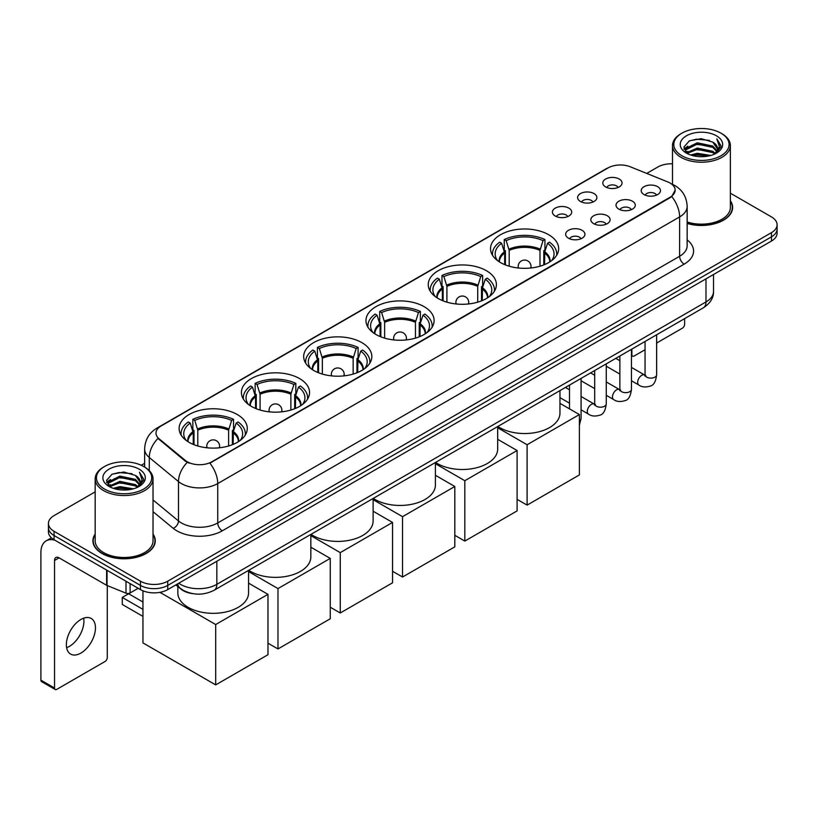 <?xml version="1.0" encoding="UTF-8"?>
<svg xmlns="http://www.w3.org/2000/svg" width="818" height="818" viewBox="0 0 818 818"><rect width="100%" height="100%" fill="white"/><g stroke="black" fill="none" stroke-linecap="round" stroke-linejoin="round"><path stroke-width="1.23" d="M299.572 378.581A34.07 19.673 0 0 0 262.435 374.317A34.07 19.673 0 0 0 241.402 392.487A34.07 19.673 0 0 0 251.382 406.403A34.07 19.673 0 0 0 288.519 410.667A34.07 19.673 0 0 0 309.552 392.487A34.07 19.673 0 0 0 299.572 378.581M486.413 270.707A34.07 19.673 0 0 0 449.276 266.443A34.07 19.673 0 0 0 428.243 284.613A34.07 19.673 0 0 0 438.223 298.529A34.07 19.673 0 0 0 475.36 302.793A34.07 19.673 0 0 0 496.393 284.613A34.07 19.673 0 0 0 486.413 270.707M424.133 306.668A34.07 19.673 0 0 0 386.996 302.404A34.07 19.673 0 0 0 365.963 320.574A34.07 19.673 0 0 0 375.943 334.49A34.07 19.673 0 0 0 413.08 338.754A34.07 19.673 0 0 0 434.113 320.574A34.07 19.673 0 0 0 424.133 306.668M361.853 342.619A34.07 19.673 0 0 0 324.715 338.355A34.07 19.673 0 0 0 303.683 356.536A34.07 19.673 0 0 0 313.662 370.442A34.07 19.673 0 0 0 350.799 374.705A34.07 19.673 0 0 0 371.832 356.536A34.07 19.673 0 0 0 361.853 342.619M237.292 414.542A34.07 19.673 0 0 0 200.154 410.268A34.07 19.673 0 0 0 179.122 428.448A34.07 19.673 0 0 0 189.101 442.354A34.07 19.673 0 0 0 226.238 446.618A34.07 19.673 0 0 0 247.271 428.448A34.07 19.673 0 0 0 237.292 414.542M548.694 234.746A34.07 19.673 0 0 0 511.557 230.482A34.07 19.673 0 0 0 490.524 248.662A34.07 19.673 0 0 0 500.504 262.568A34.07 19.673 0 0 0 537.641 266.832A34.07 19.673 0 0 0 558.674 248.662A34.07 19.673 0 0 0 548.694 234.746M580.422 201.473A9.642 5.573 180 0 1 578.51 199.899A9.642 5.573 180 0 1 581.71 192.976A9.642 5.573 180 0 1 594.062 193.59A9.642 5.573 180 0 1 595.974 199.899A9.642 5.573 180 0 1 580.422 201.473M592.886 202.046A5.787 3.344 0 0 0 591.332 200.42A5.787 3.344 0 0 0 585.637 199.572A5.787 3.344 0 0 0 581.598 202.046M555.238 216.013A9.642 5.573 180 0 1 553.326 214.439A9.642 5.573 180 0 1 556.516 207.516A9.642 5.573 180 0 1 568.878 208.14A9.642 5.573 180 0 1 570.79 214.439A9.642 5.573 180 0 1 555.238 216.013M567.702 216.586A5.787 3.344 0 0 0 566.148 214.96A5.787 3.344 0 0 0 560.453 214.112A5.787 3.344 0 0 0 556.414 216.586M605.606 186.923A9.642 5.573 180 0 1 603.694 185.349A9.642 5.573 180 0 1 606.895 178.436A9.642 5.573 180 0 1 619.246 179.05A9.642 5.573 180 0 1 621.159 185.349A9.642 5.573 180 0 1 605.606 186.923M618.071 187.506A5.787 3.344 0 0 0 616.516 185.88A5.787 3.344 0 0 0 610.821 185.032A5.787 3.344 0 0 0 606.782 187.506M618.837 209.111A9.642 5.573 180 0 1 616.925 207.527A9.642 5.573 180 0 1 620.116 200.614A9.642 5.573 180 0 1 632.478 201.228A9.642 5.573 180 0 1 634.39 207.527A9.642 5.573 180 0 1 618.837 209.111M631.302 209.684A5.787 3.344 0 0 0 629.748 208.058A5.787 3.344 0 0 0 624.052 207.21A5.787 3.344 0 0 0 620.013 209.684M593.653 223.651A9.642 5.573 180 0 1 591.741 222.077A9.642 5.573 180 0 1 594.931 215.154A9.642 5.573 180 0 1 607.293 215.768A9.642 5.573 180 0 1 609.205 222.077A9.642 5.573 180 0 1 593.653 223.651M606.118 224.224A5.787 3.344 0 0 0 604.563 222.598A5.787 3.344 0 0 0 598.868 221.75A5.787 3.344 0 0 0 594.829 224.224M568.469 238.191A9.642 5.573 180 0 1 566.557 236.617A9.642 5.573 180 0 1 569.747 229.694A9.642 5.573 180 0 1 582.109 230.318A9.642 5.573 180 0 1 584.021 236.617A9.642 5.573 180 0 1 568.469 238.191M580.933 238.764A5.787 3.344 0 0 0 579.379 237.138A5.787 3.344 0 0 0 573.684 236.29A5.787 3.344 0 0 0 569.645 238.764M644.022 194.561A9.642 5.573 180 0 1 642.11 192.987A9.642 5.573 180 0 1 645.31 186.075A9.642 5.573 180 0 1 657.662 186.688A9.642 5.573 180 0 1 659.574 192.987A9.642 5.573 180 0 1 644.022 194.561M656.486 195.144A5.787 3.344 0 0 0 654.932 193.518A5.787 3.344 0 0 0 649.236 192.67A5.787 3.344 0 0 0 645.197 195.144M667.754 181.923A17.362 10.021 180 0 1 670.075 183.048A17.362 10.021 180 0 1 675.157 190.134A17.362 10.021 180 0 1 670.075 197.22L211.831 461.781A17.362 10.021 180 0 1 185.338 460.442L159.132 438.826A17.362 10.021 180 0 1 155.993 433.08A17.362 10.021 180 0 1 161.074 425.994L608.091 167.915A17.362 10.021 180 0 1 630.32 166.79L667.754 181.923M193.242 593.715A19.284 11.135 180 0 1 181.034 589.164L175.87 584.901M95.164 534.072A31.176 18.006 0 0 0 92.915 540.78A31.176 18.006 0 0 0 102.045 553.51A31.176 18.006 0 0 0 136.023 557.416A31.176 18.006 0 0 0 155.277 540.78A31.176 18.006 0 0 0 153.027 534.072M675.157 190.134L671.752 196.514L670.075 197.731L209.878 463.172A22.505 12.996 60 0 1 217.741 483.561A25.716 14.847 180 0 1 181.371 483.561A25.716 14.847 180 0 1 178.488 481.587L149.285 457.497A25.716 14.847 180 0 1 144.633 448.98L144.633 467.078M95.164 491.874L54.08 515.585A19.284 11.135 0 0 0 48.436 523.459L48.436 531.864A19.284 11.135 0 0 0 54.08 539.737L140.461 589.604L140.461 585.402A19.284 11.135 0 0 0 167.731 585.402L771.456 236.852A19.284 11.135 0 0 0 777.1 228.979A19.284 11.135 0 0 1 771.456 236.852L167.731 585.402A19.284 11.135 0 0 1 140.461 585.402L54.08 535.534L140.461 585.402L140.461 581.199A19.284 11.135 0 0 0 167.731 581.199L771.456 232.649A19.284 11.135 0 0 0 777.1 224.776A19.284 11.135 0 0 0 771.456 216.903L730.372 193.191M48.436 527.661A19.284 11.135 0 0 0 54.08 535.534A19.284 11.135 0 0 1 48.436 527.661M189.234 463.172L185.338 461.199L157.956 438.407A22.505 15.051 129.5 0 0 149.285 457.497L149.285 470.626M687.151 223.457A31.176 18.006 0 0 0 732.621 207.455A31.176 18.006 0 0 0 730.372 200.737M672.508 163.794A19.284 11.135 0 0 0 657.795 167.036L646.731 173.426M144.633 463.305L141.238 465.268M48.436 523.459A19.284 11.135 0 0 0 54.08 531.332L140.461 581.199M140.461 589.604A19.284 11.135 0 0 0 167.731 589.604L771.456 241.054A19.284 11.135 0 0 0 777.1 233.171L777.1 224.776M631.445 354.439L631.885 354.695A3.211 1.861 120 0 0 632.549 356.167A3.211 1.861 120 0 0 634.165 356.014L645.054 349.715M656.629 343.039L682.345 328.192A3.211 1.861 120 0 0 684.625 324.255L684.625 318.621M631.885 354.695L631.885 349.071M681.895 155.747A27.648 15.961 0 0 0 720.985 155.747A27.648 15.961 0 0 0 720.985 133.181L721.895 133.702A28.927 16.708 0 0 1 730.372 145.512A28.927 16.708 0 0 1 712.509 160.941A28.927 16.708 0 0 1 680.985 157.322A28.927 16.708 0 0 1 672.508 145.512A28.927 16.708 0 0 1 680.985 133.702L681.895 133.181A27.648 15.961 0 0 0 681.895 155.747M687.151 221.975A28.927 16.708 0 0 0 730.372 207.455L730.372 145.512M687.151 223.242A30.859 17.812 0 0 0 732.304 207.455A30.859 17.812 0 0 0 730.372 201.259M690.607 154.991L697.284 153.283L710.811 155.451M692.519 155.573L697.284 154.602L708.828 155.941M686.476 152.833L697.284 148.038L712.805 151.31L715.3 153.385M687.12 153.395L697.284 149.346L712.805 152.629L714.615 154.009M685.556 151.954L685.913 148.477L697.284 142.782L712.805 146.064L717.059 150.88M685.423 151.32L685.913 149.786L697.284 144.101L712.805 147.373L716.752 151.514M714.451 154.142A16.074 9.284 0 0 0 717.519 148.692A16.074 9.284 0 0 0 712.805 142.127L717.509 149.009M716.445 135.798A21.217 12.25 0 0 0 686.486 135.778A21.217 12.25 0 0 0 686.343 153.068A21.217 12.25 0 0 0 686.435 153.119A21.217 12.25 0 0 0 716.537 153.068A21.217 12.25 0 0 0 716.445 135.798M712.805 142.127L701.261 138.682L689.39 140.86L683.889 147.076L687.539 153.702M715.76 153.498L720.893 146.995L720.995 145.829L716.824 138.856L719.451 146.667L714.615 154.06M721.895 133.702L720.985 133.181A27.648 15.961 0 0 0 681.895 133.181M716.824 138.856L720.985 146.095M689.114 141.003L696.384 139.203L709.4 140.369M684.104 149.449L686.476 147.588M691.691 145.359L696.384 144.459L708.94 145.481M691.691 150.614L696.384 149.704L708.94 150.737M692.652 155.614L696.384 154.95L708.817 155.952M683.96 148.927L687.856 146.166M686.036 152.455L687.856 151.412M504.655 264.613L504.655 253.028L501.628 243.273A29.448 17.004 0 0 0 496.802 259.51A29.448 17.004 0 0 0 497.548 260.615M505.401 264.909L505.401 250.697L504.256 250.042L504.256 239.541A32.147 18.558 0 0 1 544.941 239.541L543.019 240.645A29.448 17.004 0 0 0 506.178 240.645L509.195 250.4L509.195 266.208M540.003 266.208L540.003 250.4L543.019 240.645M497.835 426.464A35.358 20.419 0 0 0 499.594 427.558A35.358 20.419 0 0 0 538.132 431.986A35.358 20.419 0 0 0 559.962 413.121L559.962 390.595M544.941 239.541L544.941 250.042L543.796 250.697L543.796 264.909M501.628 243.273L499.706 242.169A32.147 18.558 0 0 0 492.456 253.907A32.147 18.558 0 0 0 492.548 255.339M506.178 240.645L504.256 239.541M556.649 255.339A32.147 18.558 0 0 0 556.741 253.907A32.147 18.558 0 0 0 549.491 242.169L547.569 243.273L544.768 251.791L544.553 264.613M551.659 260.615A29.448 17.004 0 0 0 552.395 259.51A29.448 17.004 0 0 0 547.569 243.273M527.099 505.115L527.099 444.747L579.379 414.562L579.379 474.931L527.099 505.115L517.099 499.338M527.099 444.747L497.681 427.763M559.962 403.356L579.379 414.562M442.374 300.564L442.374 288.989L439.348 279.235A29.448 17.004 0 0 0 434.522 295.472A29.448 17.004 0 0 0 435.268 296.576M443.121 300.871L443.121 286.658L441.976 285.993L441.976 275.492A32.147 18.558 0 0 1 482.661 275.492L480.739 276.607A29.448 17.004 0 0 0 443.898 276.607L446.914 286.361L446.914 302.169M477.722 302.169L477.722 286.361L480.739 276.607M435.554 462.426A35.358 20.419 0 0 0 437.313 463.52A35.358 20.419 0 0 0 475.851 467.937A35.358 20.419 0 0 0 497.681 449.082L497.681 426.556M482.661 275.492L482.661 285.993L481.516 286.658L481.516 300.871M439.348 279.235L437.425 278.12A32.147 18.558 0 0 0 430.176 289.869A32.147 18.558 0 0 0 430.268 291.3M443.898 276.607L441.976 275.492M494.369 291.3A32.147 18.558 0 0 0 494.461 289.869A32.147 18.558 0 0 0 487.211 278.12L485.289 279.235L482.477 287.752L482.262 300.564M489.368 296.576A29.448 17.004 0 0 0 490.115 295.472A29.448 17.004 0 0 0 485.289 279.235M464.818 541.076L464.818 480.708L517.099 450.524L517.099 510.892L464.818 541.076L454.818 535.299M464.818 480.708L435.401 463.724M497.681 439.307L517.099 450.524M380.094 336.525L380.094 324.94L377.067 315.186A29.448 17.004 0 0 0 372.241 331.433A29.448 17.004 0 0 0 372.988 332.537M380.84 336.822L380.84 322.609L379.695 321.955L379.695 311.454A32.147 18.558 0 0 1 420.38 311.454L418.458 312.568A29.448 17.004 0 0 0 381.617 312.568L384.634 322.323L384.634 338.12M415.442 338.12L415.442 322.323L418.458 312.568M373.274 498.377A35.358 20.419 0 0 0 375.033 499.471A35.358 20.419 0 0 0 413.571 503.898A35.358 20.419 0 0 0 435.401 485.033L435.401 462.518M420.38 311.454L420.38 321.955L419.235 322.609L419.235 336.822M377.067 315.186L375.145 314.081A32.147 18.558 0 0 0 367.896 325.82A32.147 18.558 0 0 0 367.988 327.251M381.617 312.568L379.695 311.454M432.088 327.251A32.147 18.558 0 0 0 432.18 325.82A32.147 18.558 0 0 0 424.931 314.081L423.008 315.186L420.196 323.713L419.982 336.525M427.088 332.537A29.448 17.004 0 0 0 427.834 331.433A29.448 17.004 0 0 0 423.008 315.186M402.538 577.027L402.538 516.669L454.818 486.485L454.818 546.853L402.538 577.027L392.538 571.261M402.538 516.669L373.12 499.675M435.401 475.268L454.818 486.485M317.813 372.487L317.813 360.902L314.787 351.147A29.448 17.004 0 0 0 309.961 367.384A29.448 17.004 0 0 0 310.707 368.489M318.56 372.783L318.56 358.57L317.415 357.916L317.415 347.415A32.147 18.558 0 0 1 358.1 347.415L356.178 348.519A29.448 17.004 0 0 0 319.337 348.519L322.353 358.274L322.353 374.082M353.161 374.082L353.161 358.274L356.178 348.519M310.993 534.338A35.358 20.419 0 0 0 312.752 535.432A35.358 20.419 0 0 0 351.29 539.86A35.358 20.419 0 0 0 373.12 520.994L373.12 498.469M358.1 347.415L358.1 357.916L356.955 358.57L356.955 372.783M314.787 351.147L312.865 350.032A32.147 18.558 0 0 0 305.615 361.781A32.147 18.558 0 0 0 305.707 363.212M319.337 348.519L317.415 347.415M369.808 363.212A32.147 18.558 0 0 0 369.9 361.781A32.147 18.558 0 0 0 362.65 350.032L360.728 351.147L357.916 359.664L357.701 372.487M364.808 368.489A29.448 17.004 0 0 0 365.554 367.384A29.448 17.004 0 0 0 360.728 351.147M340.257 612.989L340.257 552.62L392.538 522.436L392.538 582.805L340.257 612.989L330.257 607.212M340.257 552.62L310.84 535.637M373.12 511.23L392.538 522.436M255.533 408.438L255.533 396.863L252.506 387.098A29.448 17.004 0 0 0 247.68 403.346A29.448 17.004 0 0 0 248.427 404.45M256.279 408.744L256.279 394.532L255.134 393.867L255.134 383.366A32.147 18.558 0 0 1 295.819 383.366L293.897 384.48A29.448 17.004 0 0 0 257.056 384.48L260.073 394.235L260.073 410.043M290.881 410.043L290.881 394.235L293.897 384.48M248.713 570.299A35.358 20.419 0 0 0 250.472 571.383A35.358 20.419 0 0 0 289.01 575.811A35.358 20.419 0 0 0 310.84 556.956L310.84 534.43M295.819 383.366L295.819 393.867L294.674 394.532L294.674 408.744M252.506 387.098L250.584 385.994A32.147 18.558 0 0 0 243.335 397.742A32.147 18.558 0 0 0 243.427 399.174M257.056 384.48L255.134 383.366M307.527 399.174A32.147 18.558 0 0 0 307.619 397.742A32.147 18.558 0 0 0 300.37 385.994L298.447 387.098L295.635 395.626L295.421 408.438M302.527 404.45A29.448 17.004 0 0 0 303.274 403.346A29.448 17.004 0 0 0 298.447 387.098M277.977 648.95L277.977 588.582L330.257 558.397L330.257 618.766L277.977 648.95L267.977 643.173M277.977 588.582L248.56 571.598M310.84 547.181L330.257 558.397M193.252 444.399L193.252 432.814L190.226 423.059A29.448 17.004 0 0 0 185.4 439.307A29.448 17.004 0 0 0 186.146 440.411M193.999 444.695L193.999 430.483L192.854 429.828L192.854 419.327A32.147 18.558 0 0 1 233.539 419.327L231.617 420.432A29.448 17.004 0 0 0 194.776 420.432L197.792 430.196L197.792 445.994M228.6 445.994L228.6 430.196L231.617 420.432M177.833 586.516L177.833 592.907A35.358 20.419 0 0 0 188.191 607.345A35.358 20.419 0 0 0 226.729 611.772A35.358 20.419 0 0 0 248.56 592.907L248.56 570.381M233.539 419.327L233.539 429.828L232.394 430.483L232.394 444.695M190.226 423.059L188.304 421.955A32.147 18.558 0 0 0 181.054 433.693A32.147 18.558 0 0 0 181.146 435.125M194.776 420.432L192.854 419.327M245.247 435.125A32.147 18.558 0 0 0 245.339 433.693A32.147 18.558 0 0 0 238.089 421.955L236.167 423.059L233.355 431.587L233.14 444.399M240.247 440.411A29.448 17.004 0 0 0 240.993 439.307A29.448 17.004 0 0 0 236.167 423.059M142.956 616.404L122.271 604.461L122.271 597.426L142.956 609.369M215.696 684.901L215.696 624.533L267.977 594.349L267.977 654.717L215.696 684.901L142.956 642.907L142.956 590.821M215.696 624.533L159.929 592.344M248.56 583.142L267.977 594.349M122.271 597.426L128.641 593.756L142.956 602.017M83.651 618.183A20.573 11.881 -60 0 1 69.366 646.404A20.573 11.881 -60 0 1 66.616 647.692M80.9 653.071A20.573 11.881 120 0 0 94.346 634.942A20.573 11.881 120 0 0 91.197 618.449A20.573 11.881 120 0 0 80.9 619.471A20.573 11.881 120 0 0 67.465 637.6A20.573 11.881 120 0 0 70.614 654.083A20.573 11.881 120 0 0 80.9 653.071M130.113 583.633L130.113 592.948L138.181 588.285M55.041 540.289A25.716 14.847 -120 0 0 46.227 540.821A25.716 14.847 -120 0 0 40.9 552.59L40.9 680.157L54.54 688.03L54.54 560.473A6.432 3.712 60 0 1 55.869 557.528A6.432 3.712 60 0 1 59.08 557.845L106.616 585.289L106.616 570.064M54.54 688.03A3.211 1.861 120 0 0 55.205 689.502L41.565 681.629A3.211 1.861 -60 0 1 40.9 680.157M55.205 689.502A3.211 1.861 120 0 0 56.81 689.339L105.001 661.517A3.211 1.861 120 0 0 107.27 657.58L107.27 585.586M130.113 592.948A3.211 1.861 180 0 1 126.003 593.152L107.046 585.494A3.211 1.861 180 0 1 106.616 585.289M104.54 489.072A27.648 15.961 0 0 0 143.641 489.072A27.648 15.961 0 0 0 143.641 466.505L144.551 467.027A28.927 16.708 0 0 1 153.027 478.837A28.927 16.708 0 0 1 135.164 494.276A28.927 16.708 0 0 1 103.641 490.647A28.927 16.708 0 0 1 95.164 478.837A28.927 16.708 0 0 1 103.63 467.027L104.54 466.505A27.648 15.961 0 0 0 104.54 489.072M95.164 478.837L95.164 540.78A28.927 16.708 0 0 0 103.641 552.59A28.927 16.708 0 0 0 135.164 556.22A28.927 16.708 0 0 0 153.027 540.78L153.027 478.837M95.164 534.583A30.859 17.812 0 0 0 93.232 540.78A30.859 17.812 0 0 0 102.27 553.377A30.859 17.812 0 0 0 135.9 557.242A30.859 17.812 0 0 0 154.95 540.78A30.859 17.812 0 0 0 153.027 534.583M113.262 488.326L119.929 486.618L133.457 488.786M115.174 488.908L119.929 487.927L131.483 489.276M109.121 486.158L119.929 481.362L135.461 484.645L137.956 486.71M109.765 486.73L119.929 482.681L135.461 485.953L137.26 487.334M108.211 485.289L108.569 481.802L119.929 476.117L135.461 479.389L139.704 484.215M108.068 484.645L108.569 483.111L119.929 477.426L135.461 480.708L139.408 484.839M137.097 487.467A16.074 9.284 0 0 0 140.164 482.017A16.074 9.284 0 0 0 135.461 475.452L140.154 482.334M139.091 469.133A21.217 12.25 0 0 0 109.142 469.103A21.217 12.25 0 0 0 108.998 486.403A21.217 12.25 0 0 0 109.091 486.454A21.217 12.25 0 0 0 139.183 486.403A21.217 12.25 0 0 0 139.091 469.133M135.461 475.452L123.907 472.006L112.046 474.195L106.544 480.411L110.185 487.037M138.416 486.822L143.539 480.319L143.641 479.154L139.469 472.19L142.097 479.992L137.271 487.395M144.551 467.027L143.641 466.505A27.648 15.961 0 0 0 104.54 466.505M139.469 472.19L143.641 479.42M111.769 474.328L119.029 472.538L132.056 473.704M106.749 482.773L109.121 480.912M114.346 478.694L119.029 477.784L131.586 478.816M114.346 483.939L119.029 483.029L131.586 484.062M115.307 488.939L119.029 488.285L131.463 489.276M106.616 482.262L110.502 479.491M108.682 485.79L110.502 484.737M159.132 438.826L159.132 439.593M185.338 460.442L185.338 461.199M211.831 461.781L211.831 462.293M670.075 197.22L670.075 197.731M687.151 239.889A32.147 18.558 180 0 1 684.165 264.142L222.291 530.81A6.432 3.712 60 0 1 217.741 522.937L679.625 256.269A25.716 14.847 0 0 0 687.151 245.778L687.151 206.402A25.716 14.847 180 0 1 679.625 216.903A22.505 12.996 -120 0 0 671.752 196.514M222.291 530.81A32.147 18.558 180 0 1 176.831 530.81A32.147 18.558 180 0 1 173.222 528.336L153.027 511.679M187.261 462.395A22.505 15.051 129.5 0 0 178.488 481.587L178.488 520.954A25.716 14.847 0 0 0 181.371 522.937A25.716 14.847 0 0 0 217.741 522.937L217.741 483.561L679.625 216.903L679.625 256.269A6.432 3.712 60 0 0 684.165 264.142M687.151 206.402C686.721 197.158 682.652 190.226 674.962 185.604L671.711 184.019A22.505 10.542 112 0 0 671.414 183.907M159.162 427.313A22.505 12.996 -120 0 0 156.831 428.182C149.132 432.804 145.072 439.736 144.633 448.98M156.831 428.182L606.199 168.743A22.505 12.996 60 0 1 607.907 168.017M167.731 581.199L167.731 589.604M771.456 232.649L771.456 241.054M54.08 531.332L54.08 539.737M153.027 499.951L178.488 520.954A6.432 4.305 -50.5 0 1 173.222 528.336M178.733 583.254A25.716 14.847 0 0 0 180.461 584.349A25.716 14.847 0 0 0 216.831 584.349L705.985 301.944A25.716 14.847 0 0 0 713.521 291.443C713.705 297.824 710.31 303.284 703.327 307.824L214.173 590.238A12.863 7.423 60 0 0 216.831 584.349L216.831 561.26M705.985 278.846L705.985 301.944A12.863 7.423 60 0 1 703.327 307.824M177.69 583.847A12.863 8.599 129.5 0 0 179.94 588.03L176.034 584.809M504.655 253.028A25.205 14.55 0 0 0 499.399 261.903M540.003 250.4A25.205 14.55 0 0 0 509.195 250.4M504.44 251.791A25.501 14.724 0 0 0 499.144 261.74M540.217 249.173A25.501 14.724 0 0 0 508.98 249.173M550.054 261.74A25.501 14.724 0 0 0 544.768 251.791M549.798 261.903A25.205 14.55 0 0 0 544.553 253.028M518.745 268.038A6.432 3.712 180 0 1 518.172 266.504L518.172 267.977M531.025 267.977L531.025 266.504A6.432 3.712 180 0 1 530.453 268.038M442.374 288.989A25.205 14.55 0 0 0 437.119 297.854M477.722 286.361A25.205 14.55 0 0 0 446.914 286.361M442.16 287.752A25.501 14.724 0 0 0 436.863 297.701M477.937 285.124A25.501 14.724 0 0 0 446.7 285.124M487.773 297.701A25.501 14.724 0 0 0 482.477 287.752M487.518 297.854A25.205 14.55 0 0 0 482.262 288.989M456.464 303.999A6.432 3.712 180 0 1 455.892 302.466L455.892 303.938M468.745 303.938L468.745 302.466A6.432 3.712 180 0 1 468.172 303.999M380.094 324.94A25.205 14.55 0 0 0 374.838 333.816M415.442 322.323A25.205 14.55 0 0 0 384.634 322.323M379.879 323.713A25.501 14.724 0 0 0 374.583 333.652M415.656 321.085A25.501 14.724 0 0 0 384.419 321.085M425.493 333.652A25.501 14.724 0 0 0 420.196 323.713M425.237 333.816A25.205 14.55 0 0 0 419.982 324.94M394.184 339.951A6.432 3.712 180 0 1 393.611 338.427L393.611 339.889M406.464 339.889L406.464 338.427A6.432 3.712 180 0 1 405.892 339.951M317.813 360.902A25.205 14.55 0 0 0 312.558 369.777M353.161 358.274A25.205 14.55 0 0 0 322.353 358.274M317.599 359.664A25.501 14.724 0 0 0 312.302 369.613M353.376 357.047A25.501 14.724 0 0 0 322.139 357.047M363.212 369.613A25.501 14.724 0 0 0 357.916 359.664M362.957 369.777A25.205 14.55 0 0 0 357.701 360.902M331.904 375.912A6.432 3.712 180 0 1 331.331 374.378L331.331 375.851M344.184 375.851L344.184 374.378A6.432 3.712 180 0 1 343.611 375.912M255.533 396.863A25.205 14.55 0 0 0 250.277 405.728M290.881 394.235A25.205 14.55 0 0 0 260.073 394.235M255.318 395.626A25.501 14.724 0 0 0 250.022 405.564M291.096 392.998A25.501 14.724 0 0 0 259.858 392.998M300.932 405.564A25.501 14.724 0 0 0 295.635 395.626M300.676 405.728A25.205 14.55 0 0 0 295.421 396.863M269.623 411.873A6.432 3.712 180 0 1 269.05 410.339L269.05 411.812M281.903 411.812L281.903 410.339A6.432 3.712 180 0 1 281.331 411.873M193.252 432.814A25.205 14.55 0 0 0 187.997 441.689M228.6 430.196A25.205 14.55 0 0 0 197.792 430.196M193.038 431.587A25.501 14.724 0 0 0 187.741 441.526M228.815 428.959A25.501 14.724 0 0 0 197.578 428.959M238.651 441.526A25.501 14.724 0 0 0 233.355 431.587M238.396 441.689A25.205 14.55 0 0 0 233.14 432.814M207.343 447.824A6.432 3.712 180 0 1 206.77 446.291L206.77 447.763M219.623 447.763L219.623 446.291A6.432 3.712 180 0 1 219.05 447.824M656.629 334.787L656.629 374.777A5.787 3.344 180 0 1 654.666 377.282A5.787 3.344 180 0 1 646.752 377.139A5.787 3.344 180 0 1 645.054 374.777L644.87 376.024L645.392 375.595M656.629 374.777C655.842 381.495 653.756 385.247 650.392 386.035C645.606 387.517 641.762 387.18 638.858 385.033A5.787 3.344 -60 0 1 637.968 380.401A5.787 3.344 -60 0 1 641.752 375.298A5.787 3.344 -60 0 1 642.007 375.165A5.787 3.344 -60 0 1 644.645 375.012L645.821 375.482M631.445 349.327L631.445 389.317A5.787 3.344 180 0 1 629.482 391.822A5.787 3.344 180 0 1 621.568 391.679A5.787 3.344 180 0 1 619.87 389.317L619.686 390.564L620.208 390.135M631.445 389.317C630.647 396.035 628.572 399.787 625.208 400.575C620.422 402.057 616.578 401.72 613.674 399.573A5.787 3.344 -60 0 1 612.784 394.941A5.787 3.344 -60 0 1 616.567 389.838A5.787 3.344 -60 0 1 616.823 389.705A5.787 3.344 -60 0 1 619.461 389.552L620.637 390.022M606.261 363.867L606.261 403.857A5.787 3.344 180 0 1 604.298 406.362A5.787 3.344 180 0 1 596.383 406.219A5.787 3.344 180 0 1 594.686 403.857L594.502 405.104L595.023 404.675M606.261 403.857C605.463 410.575 603.387 414.327 600.013 415.115C595.238 416.597 591.394 416.26 588.49 414.123A5.787 3.344 -60 0 1 587.6 409.481A5.787 3.344 -60 0 1 591.383 404.378A5.787 3.344 -60 0 1 591.639 404.245A5.787 3.344 -60 0 1 594.277 404.092L595.453 404.562M581.077 378.407L581.077 418.397A5.787 3.344 180 0 1 579.379 420.759M54.54 560.473L59.08 557.845M107.046 570.31L107.046 585.494M126.003 593.152L126.003 581.25M606.199 168.743L610.33 166.821M214.173 590.238C203.825 595.443 193.477 595.443 183.13 590.238L179.94 588.03M713.521 291.443L713.521 274.5M632.549 356.167L631.445 355.533M732.304 210.032L732.304 207.455M685.372 151.729L685.372 150.665M672.508 184.357L672.508 145.512M492.456 255.185L492.456 253.907M556.741 255.185L556.741 253.907M531.025 266.504A6.432 6.432 0 0 0 521.383 260.942A6.432 6.432 0 0 0 518.172 266.504M430.176 291.147L430.176 289.869M494.461 291.147L494.461 289.869M468.745 302.466A6.432 6.432 0 0 0 459.102 296.893A6.432 6.432 0 0 0 455.892 302.466M367.896 327.098L367.896 325.82M432.18 327.098L432.18 325.82M406.464 338.427A6.432 6.432 0 0 0 396.822 332.854A6.432 6.432 0 0 0 393.611 338.427M305.615 363.059L305.615 361.781M369.9 363.059L369.9 361.781M344.184 374.378A6.432 6.432 0 0 0 334.542 368.816A6.432 6.432 0 0 0 331.331 374.378M243.335 399.01L243.335 397.742M307.619 399.01L307.619 397.742M281.903 410.339A6.432 6.432 0 0 0 272.261 404.767A6.432 6.432 0 0 0 269.05 410.339M181.054 434.971L181.054 433.693M245.339 434.971L245.339 433.693M219.623 446.291A6.432 6.432 0 0 0 209.981 440.728A6.432 6.432 0 0 0 206.77 446.291M638.858 385.033L631.445 380.759M619.87 374.071L606.261 366.219M645.054 341.464L645.054 374.777M644.645 375.012L631.445 367.394M619.87 360.718L615.801 358.356M613.674 399.573L606.261 395.298M594.686 388.611L581.077 380.759M619.87 356.004L619.87 389.317M619.461 389.552L606.261 381.934M594.686 375.257L590.616 372.906M588.49 414.123L581.077 409.838M569.502 403.151L559.962 397.65M594.686 370.544L594.686 403.857M594.277 404.092L581.077 396.474M569.502 389.797L565.432 387.446M569.502 385.094L569.502 408.867M579.379 425.36L581.077 418.397M46.227 540.821L51.432 537.815M154.95 543.356L154.95 540.78M108.017 485.064L108.017 483.99M93.232 543.356L93.232 540.78"/></g></svg>
